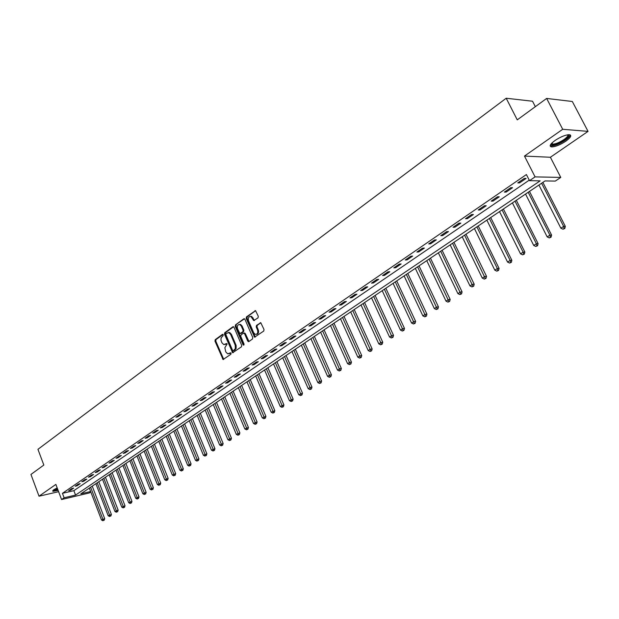 <?xml version="1.0" encoding="UTF-8"?>
<svg xmlns="http://www.w3.org/2000/svg" width="619" height="619" viewBox="0 0 619 619"><rect width="100%" height="100%" fill="white"/><g stroke="black" fill="none" stroke-linecap="round" stroke-linejoin="round"><path stroke-width="0.93" d="M223.227 334.74L222.453 334.399L215.234 339.661L214.979 341.139L223.088 359.523L230.879 354.277L231.073 353.232L230.291 352.876L227.699 353.836L225.788 351.932L224.852 347.731L227.142 343.971L226.361 343.622L223.745 344.582L221.888 342.702L220.937 340.086L221.145 337.796L223.041 335.784L223.227 334.74M555.034 140.482C550.012 144.242 548.906 146.386 551.715 146.927C555.514 146.749 560.21 144.846 565.812 141.209C570.919 137.426 572.049 135.252 569.201 134.687C565.356 134.888 560.636 136.822 555.034 140.482M57.18 487.888L53.729 489.761L52.863 491.339L58.14 490.426M258.022 317.857L258.309 316.317L255.546 310.63L246.463 316.882L246.184 318.406L254.595 337.185L263.733 331.049L264.019 329.509L260.769 322.708L256.498 325.408L256.212 326.94L257.535 330.012C258.193 332.921 257.419 334.361 255.214 334.337L253.682 332.759L248.513 320.781C247.871 317.833 248.66 316.394 250.888 316.471L253.759 320.58L258.022 317.857M546.639 98.436L572.32 101.493L588.05 131.375L562.71 129.286L546.639 98.436L517.26 119.862L506.203 98.243L37.937 449.332L43.833 465.055L30.95 474.448L39.028 496.206L55.872 484.406L61.56 499.533L64.128 497.784L62.442 493.32L526.405 174.55L529.508 180.671L535.071 176.879L560.768 177.421L555.289 181.096L545.037 180.926L80.81 493.846L90.629 491.525M562.71 129.286L524.479 156.073L535.071 176.879M233.997 327.281L232.876 326.793L224.728 332.736L224.465 334.229L232.667 352.737L241.433 346.818L241.704 345.317L233.997 327.281M235.491 324.882L243.801 318.824L244.938 319.311L252.761 337.487L252.475 339.003L248.869 341.556L247.724 341.054L244.567 333.695L243.422 333.192L241.062 334.887L240.783 336.396L244.056 344.04L243.484 345.154L243.066 344.744L235.22 326.391L235.491 324.882L244.505 318.793M39.028 496.206L58.612 491.687M62.442 493.32L73.87 490.658L529.245 180.144M70.574 490.263L73.684 488.136L71.773 488.569L68.663 490.705L70.574 490.263L70.311 489.575M77.073 485.807L80.222 483.656L78.311 484.089L75.162 486.248L77.073 485.807L76.81 485.118M83.658 481.303L86.853 479.114L84.935 479.547L81.747 481.737L83.658 481.303L83.395 480.607M90.335 476.731L93.57 474.518L91.651 474.951L88.416 477.164L90.335 476.731L90.065 476.034M97.098 472.104L100.371 469.86L98.452 470.285L95.179 472.529L97.098 472.104L96.827 471.399M103.946 467.415L107.265 465.14L105.346 465.558L102.027 467.832L103.946 467.415L103.675 466.711M110.894 462.664L114.26 460.358L112.333 460.768L108.967 463.082L110.894 462.664L110.615 461.952M117.927 457.843L121.339 455.507L119.413 455.917L116.001 458.253L117.927 457.843L117.649 457.132M125.061 452.961L128.52 450.593L126.593 450.996L123.135 453.371L125.061 452.961L124.775 452.241M132.296 448.009L135.801 445.61L133.866 446.013L130.361 448.411L132.296 448.009L132.009 447.289M139.623 442.995L143.175 440.558L141.248 440.952L137.689 443.39L139.623 442.995L139.337 442.268M147.059 437.904L150.657 435.436L148.73 435.83L145.125 438.298L147.059 437.904L146.765 437.176M154.588 432.743L158.247 430.244L156.313 430.631L152.661 433.13L154.588 432.743L154.293 432.008M162.232 427.512L165.938 424.974L164.004 425.354L160.298 427.899L162.232 427.512L161.938 426.777M169.985 422.212L173.746 419.636L171.803 420.007L168.051 422.584L169.985 422.212L169.683 421.462M177.846 416.827L181.661 414.219L179.719 414.583L175.904 417.198L177.846 416.827L177.537 416.076M185.816 411.372L189.685 408.726L187.75 409.082L183.882 411.736L185.816 411.372L185.507 410.614M193.909 405.832L197.832 403.147L195.898 403.495L191.967 406.188L193.909 405.832L193.592 405.074M202.119 400.214L206.096 397.491L204.162 397.831L200.177 400.563L202.119 400.214L201.802 399.448M210.445 394.512L214.483 391.75L212.549 392.082L208.502 394.852L210.445 394.512L210.127 393.746M218.894 388.732L222.995 385.923L221.06 386.248L216.959 389.065L218.894 388.732L218.569 387.958M227.475 382.859L231.638 380.004L229.695 380.329L225.533 383.184L227.475 382.859L227.142 382.078M236.179 376.901L240.404 374.008L238.47 374.317L234.245 377.219L236.179 376.901L235.847 376.112M245.016 370.851L249.302 367.91L247.368 368.22L243.081 371.16L245.016 370.851L244.683 370.061M253.991 364.707L258.347 361.72L256.413 362.022L252.057 365.009L253.991 364.707L253.651 363.91M263.098 358.471L267.524 355.445L265.59 355.732L261.164 358.765L263.098 358.471L262.758 357.674M272.352 352.134L276.84 349.062L274.913 349.34L270.418 352.42L272.352 352.134L272.004 351.337M281.746 345.704L286.311 342.578L284.376 342.849L279.819 345.982L281.746 345.704L281.397 344.899M291.294 339.173L295.928 336.001L294.002 336.256L289.359 339.436L291.294 339.173L290.938 338.361M300.989 332.535L305.693 329.308L303.767 329.563L299.062 332.79L300.989 332.535L300.625 331.714M310.839 325.795L315.62 322.514L313.701 322.754L308.912 326.035L310.839 325.795L310.467 324.967M320.843 318.94L325.71 315.613L323.791 315.837L318.924 319.172L320.843 318.94L320.472 318.112M331.018 311.976L335.955 308.595L334.043 308.811L329.099 312.2L331.018 311.976L330.639 311.14M341.355 304.904L346.377 301.461L344.466 301.67L339.444 305.113L341.355 304.904L340.976 304.061M351.863 297.708L356.97 294.211L355.066 294.404L349.952 297.909L351.863 297.708L351.476 296.865M362.548 290.396L367.74 286.845L365.837 287.023L360.645 290.582L362.548 290.396L362.154 289.545M373.412 282.96L378.689 279.347L376.793 279.509L371.508 283.131L373.412 282.96L373.017 282.102M384.453 275.401L389.823 271.726L387.935 271.873L382.565 275.556L384.453 275.401L384.059 274.534M395.688 267.71L401.151 263.965L399.27 264.104L393.808 267.849L395.688 267.71L395.286 266.835M407.124 259.879L412.68 256.08L410.799 256.204L405.244 260.011L407.124 259.879L406.706 259.005M418.746 251.925L424.402 248.057L422.529 248.165L416.873 252.041L418.746 251.925L418.328 251.043M430.576 243.824L436.333 239.886L434.468 239.979L428.712 243.925L430.576 243.824L430.151 242.934M442.616 235.584L448.473 231.576L446.624 231.653L440.759 235.669L442.616 235.584L442.19 234.694M454.872 227.196L460.838 223.111L458.989 223.173L453.023 227.266L454.872 227.196L454.439 226.299M467.353 218.654L473.419 214.499L471.585 214.545L465.511 218.708L467.353 218.654L466.904 217.749M480.05 209.957L486.232 205.732L484.406 205.756L478.224 209.996L480.05 209.957L479.601 209.044M492.987 201.105L499.278 196.796L497.467 196.803L491.169 201.121L492.987 201.105L492.531 200.185M506.156 192.083L512.571 187.696L510.768 187.689L504.353 192.083L506.156 192.083L505.7 191.163M519.581 182.899L526.111 178.427L524.324 178.396L517.786 182.876L519.581 182.899L519.109 181.971M535.342 106.677L532.533 101.23L506.203 98.243M524.479 156.073L550.392 157.265L588.05 131.375M550.392 157.265L560.768 177.421M90.8 491.973L89.36 492.941L61.56 499.533M64.128 497.784L75.549 495.084L540.163 180.849L529.508 180.671M73.87 490.658L75.549 495.084M224.937 344.559L225.417 344.296M226.933 343.669L226.206 344.195M228.875 353.797L229.339 353.55M230.848 352.923L230.121 353.441M223.026 334.453L216.023 339.56L215.76 341.038L223.714 359.345M233.572 326.762L225.509 332.643L225.246 334.128L233.301 352.567M226.074 333.579L225.889 334.624L232.574 350.354L233.355 350.71L235.336 348.659L235.228 345.209L230.632 334.43L228.829 332.565L226.074 333.579M228.38 332.473L229.61 332.473L231.421 334.33L236.149 345.472L236.118 348.551L234.137 350.602M244.234 333.076L245.348 333.595L248.97 341.487M236.28 324.789L236.009 326.298L244.033 344.907M241.302 326.081L239.816 324.534C237.65 324.503 236.891 325.927 237.541 328.805L239.893 333.571L242.818 331.784L243.097 330.267L241.302 326.081L242.083 325.989L240.598 324.441L239.46 324.449M240.683 333.471L241.24 333.386L240.683 333.471M242.083 325.989L243.878 330.175L243.607 331.691L241.24 333.386M250.486 316.371L251.678 316.386L254.44 320.441M256.382 334.322C258.34 333.997 258.99 332.527 258.316 329.919L257.535 330.012M260.862 322.747L257.28 325.315L256.993 326.847L258.316 329.919M255.639 310.676L247.244 316.796L246.966 318.321L255.268 337.038M89.322 488.105L101.516 519.999L104.696 518.676L92.231 486.147M103.443 520.424L104.185 520.231L103.443 520.424L102.847 519.155L90.622 487.23M102.916 520.757L101.516 519.999M104.696 518.676L104.185 520.231M95.868 483.694L108.186 515.759L111.381 514.428L98.785 481.729M110.128 516.184L110.871 515.998L110.128 516.184L109.532 514.907L97.183 482.805M109.594 516.525L108.186 515.759M111.381 514.428L110.871 515.998M102.491 479.23L114.941 511.472L118.152 510.133L105.431 477.249M116.898 511.898L117.641 511.704L116.898 511.898L116.302 510.605L103.83 478.325M116.357 512.246L114.941 511.472M118.152 510.133L117.641 511.704M109.207 474.703L121.781 507.123L125.015 505.777L112.163 472.707M123.761 507.549L124.504 507.363L123.761 507.549L123.158 506.249L110.561 473.79M123.212 507.897L121.781 507.123M125.015 505.777L124.504 507.363M116.016 470.115L128.713 502.721L131.963 501.367L118.987 468.111M130.71 503.146L131.452 502.961L130.71 503.146L130.114 501.831L117.386 469.194M130.152 503.502L128.713 502.721M131.963 501.367L131.452 502.961M57.807 489.552L53.288 490.086M53.876 489.66L57.613 489.033M52.723 490.65L57.877 489.73M568.343 134.71C569.65 135.6 568.397 137.433 564.598 140.196C558.268 144.157 553.819 145.682 551.258 144.769L551.057 143.956M551.413 143.531L552.643 144.157C555.692 144.018 559.452 142.486 563.94 139.569C566.981 137.387 568.265 135.785 567.793 134.772M550.159 145.635L551.274 145.922C555.05 145.751 559.715 143.856 565.279 140.242C568.389 138.045 570.045 136.265 570.238 134.903M122.902 465.473L135.739 498.256L139.012 496.895L125.897 463.453M137.751 498.682L138.494 498.496L137.751 498.682L137.155 497.359L124.295 464.536M137.186 499.046L135.739 498.256M139.012 496.895L138.494 498.496M129.889 460.76L142.857 493.738L146.146 492.368L132.899 458.733M144.892 494.163L145.635 493.977L144.892 494.163L144.289 492.825L131.298 459.816M144.32 494.527L142.857 493.738M146.146 492.368L145.635 493.977M136.961 455.994L150.069 489.157L153.38 487.772L139.995 453.951M152.119 489.575L152.87 489.397L152.119 489.575L151.523 488.229L138.393 455.027M151.539 489.946L150.069 489.157M153.38 487.772L152.87 489.397M144.134 451.158L157.381 484.515L160.716 483.122L147.183 449.108M159.454 484.932L160.197 484.754L159.454 484.932L158.851 483.578L145.581 450.183M158.866 485.311L157.381 484.515M160.716 483.122L160.197 484.754M151.407 446.26L164.793 479.802L168.144 478.41L154.464 444.194M166.882 480.228L167.625 480.042L166.882 480.228L166.287 478.851L152.87 445.27M166.287 480.607L164.793 479.802M168.144 478.41L167.625 480.042M158.774 441.293L172.306 475.028L175.68 473.628L161.853 439.219M174.419 475.454L175.162 475.276L174.419 475.454L173.815 474.069L160.259 440.287M173.807 475.841L172.306 475.028M175.68 473.628L175.162 475.276M166.24 436.256L179.92 470.192L183.317 468.776L169.343 434.167M182.048 470.618L182.798 470.44L182.048 470.618L167.749 435.242M181.437 471.005L179.92 470.192M183.317 468.776L182.798 470.44M173.815 431.157L187.642 465.287L191.062 463.863L176.933 429.052M189.793 465.712L190.536 465.534L189.793 465.712L175.339 430.128M189.166 466.107L187.642 465.287M191.062 463.863L190.536 465.534M181.491 425.98L195.472 460.312L198.916 458.88L184.624 423.868M197.647 460.737L198.389 460.559L197.647 460.737L183.038 424.936M197.012 461.132L195.472 460.312M198.916 458.88L198.389 460.559M189.275 420.734L203.411 455.274L206.878 453.828L192.432 418.606M205.601 455.692L206.351 455.522L205.601 455.692L190.845 419.674M204.966 456.095L203.411 455.274M206.878 453.828L206.351 455.522M197.167 415.411L211.458 450.16L214.948 448.705L200.339 413.275M213.679 450.57L213.029 450.988L214.422 450.408L213.679 450.57L198.761 414.335M213.029 450.988L211.458 450.16M214.948 448.705L214.422 450.408M205.175 410.018L219.629 444.968L223.142 443.506L208.371 407.859M221.865 445.386L221.207 445.804L222.616 445.216L221.865 445.386L206.792 408.927M221.207 445.804L219.629 444.968M223.142 443.506L222.616 445.216M213.292 404.54L227.916 439.707L231.452 438.237L216.511 402.373M230.175 440.117L229.51 440.542L230.918 439.954L230.175 440.117L214.932 403.441M229.51 440.542L227.916 439.707M231.452 438.237L230.918 439.954M221.532 398.992L236.319 434.368L239.878 432.89L224.767 396.81M238.601 434.778L237.928 435.211L239.352 434.615L238.601 434.778L223.196 397.87M237.928 435.211L236.319 434.368M239.878 432.89L239.352 434.615M229.889 393.359L244.845 428.952L248.428 427.458L233.139 391.162M247.159 429.362L246.47 429.795L247.902 429.199L247.159 429.362L231.576 392.222M246.47 429.795L244.845 428.952M248.428 427.458L247.902 429.199M238.369 387.641L253.504 423.45L257.109 421.957L241.642 385.436M255.833 423.86L255.136 424.309L256.576 423.706L255.833 423.86L240.079 386.488M255.136 424.309L253.504 423.45M257.109 421.957L256.576 423.706M246.966 381.846L262.278 417.871L265.915 416.363L250.262 379.625M264.638 418.282L263.926 418.73L265.381 418.127L264.638 418.282L248.706 380.67M263.926 418.73L262.278 417.871M265.915 416.363L265.381 418.127M255.701 375.957L271.192 412.215L274.851 410.691L259.013 373.721M273.575 412.618L272.855 413.074L274.318 412.471L273.575 412.618L257.458 374.774M272.855 413.074L271.192 412.215M274.851 410.691L274.318 412.471M264.561 369.984L280.245 406.466L283.92 404.934L267.895 367.732M282.651 406.869L281.916 407.333L283.386 406.722L282.651 406.869L266.348 368.777M281.916 407.333L280.245 406.466M283.92 404.934L283.386 406.722M273.552 363.926L289.421 400.632L293.135 399.093L276.91 361.658M291.858 401.035L291.116 401.507L292.601 400.888L291.858 401.035L275.37 362.695M291.116 401.507L289.421 400.632M293.135 399.093L292.601 400.888M282.682 357.767L298.745 394.705L302.482 393.158L286.063 355.492M301.205 395.108L300.455 395.587L301.948 394.968L301.205 395.108L284.523 356.529M300.455 395.587L298.745 394.705M302.482 393.158L301.948 394.968M291.951 351.522L308.216 388.693L310.127 387.479L311.976 387.138L295.356 349.224M310.699 389.096L309.933 389.583L311.442 388.956L310.699 389.096L293.824 350.261M309.933 389.583L308.216 388.693M311.976 387.138L311.442 388.956M301.368 345.178L317.833 382.588L319.768 381.35L321.617 381.018L304.788 342.864M320.34 382.983L319.566 383.478L321.083 382.852L320.34 382.983L303.264 343.893M319.566 383.478L317.833 382.588M321.617 381.018L321.083 382.852M310.924 338.732L327.598 376.383L329.563 375.129L331.413 374.805L314.367 336.411M330.136 376.778L329.347 377.281L330.871 376.646L330.136 376.778L312.85 337.432M329.347 377.281L327.598 376.383M331.413 374.805L330.871 376.646M320.634 332.186L337.51 370.085L339.514 368.808L341.355 368.491L324.101 329.85M340.086 370.479L339.282 370.982L340.821 370.348L340.086 370.479L322.592 330.871M339.282 370.982L337.51 370.085M341.355 368.491L340.821 370.348M330.492 325.54L347.592 363.686L349.627 362.386L351.46 362.084L333.981 323.188M350.192 364.073L349.371 364.591L350.919 363.949L350.192 364.073L332.48 324.201M349.371 364.591L347.592 363.686M351.46 362.084L350.919 363.949M340.504 318.793L357.828 357.178L359.894 355.863L361.728 355.569L344.025 316.417M360.451 357.565L359.624 358.092L361.187 357.449L360.451 357.565L342.531 317.431M359.624 358.092L357.828 357.178M361.728 355.569L361.187 357.449M350.687 311.93L368.228 350.571L370.332 349.24L372.158 348.946L354.223 309.546M370.889 350.958L370.046 351.491L371.617 350.841L370.889 350.958L352.737 310.545M370.046 351.491L368.228 350.571M372.158 348.946L371.617 350.841M361.024 304.958L378.797 343.855L380.933 342.5L382.759 342.222L364.591 302.559M381.49 344.241L380.639 344.783L382.217 344.125L381.49 344.241L363.113 303.55M380.639 344.783L378.797 343.855M382.759 342.222L382.217 344.125M371.532 297.878L389.544 337.03L391.719 335.653L393.529 335.382L375.122 295.456M392.268 337.409L391.401 337.959L392.995 337.301L392.268 337.409L373.659 296.447M391.401 337.959L389.544 337.03M393.529 335.382L392.995 337.301M382.217 290.675L400.47 330.089L402.675 328.689L404.486 328.434L385.83 288.237M403.224 330.469L402.335 331.033L403.944 330.368L403.224 330.469L384.376 289.22M402.335 331.033L400.47 330.089M404.486 328.434L403.944 330.368M393.073 283.355L411.573 323.041L413.817 321.609L415.62 321.369L396.717 280.902M414.359 323.412L413.461 323.985L415.078 323.311L414.359 323.412L395.27 281.877M413.461 323.985L411.573 323.041M415.62 321.369L415.078 323.311M404.114 275.919L422.862 315.868L425.145 314.413L426.94 314.181L407.782 273.443M425.686 316.239L424.773 316.812L426.406 316.139L425.686 316.239L406.343 274.41M424.773 316.812L422.862 315.868M426.94 314.181L426.406 316.139M415.341 268.352L434.345 308.572L436.666 307.094L438.453 306.877L419.032 265.861M437.2 308.935L436.271 309.531L437.919 308.85L437.2 308.935L417.608 266.82M436.271 309.531L434.345 308.572M438.453 306.877L437.919 308.85M426.754 260.653L446.028 301.151L448.388 299.65L450.168 299.441L430.468 258.146M448.914 301.515L447.97 302.111L449.626 301.43L448.914 301.515L429.06 259.098M447.97 302.111L446.028 301.151M450.168 299.441L449.626 301.43M438.36 252.831L457.905 293.607L460.304 292.075L462.076 291.882L442.105 250.308M460.83 293.963L459.871 294.574L461.542 293.886L460.83 293.963L440.713 251.244M459.871 294.574L457.905 293.607M462.076 291.882L461.542 293.886M450.175 244.869L469.991 285.924L472.436 284.376L474.2 284.191L453.944 242.331M472.955 286.28L471.98 286.899L473.659 286.21L472.955 286.28L452.559 243.259M471.98 286.899L469.991 285.924M474.2 284.191L473.659 286.21M462.192 236.768L482.294 278.109L484.778 276.531L486.534 276.368L465.983 234.206M485.296 278.465L484.298 279.099L485.992 278.395L485.296 278.465L464.614 235.135M484.298 279.099L482.294 278.109M486.534 276.368L485.992 278.395M474.417 228.527L494.813 270.163L497.343 268.553L499.084 268.398L478.239 225.95M497.846 270.511L496.833 271.153L498.543 270.449L497.846 270.511L497.343 268.553L476.885 226.864M496.833 271.153L494.813 270.163M499.084 268.398L498.543 270.449M486.859 220.14L507.549 262.069L510.126 260.429L511.859 260.297L490.712 217.54M510.629 262.41L509.599 263.067L511.325 262.355L510.629 262.41L510.126 260.429L489.374 218.445M509.599 263.067L507.549 262.069M511.859 260.297L511.325 262.355M499.525 211.605L520.517 253.829L523.14 252.165L524.866 252.041L503.402 208.99M523.643 254.169L522.591 254.835L524.332 254.115L523.643 254.169L523.14 252.165L502.086 209.88M522.591 254.835L520.517 253.829M524.866 252.041L524.332 254.115M512.416 202.916L533.725 245.441L536.394 243.747L538.104 243.638L516.323 200.277M536.89 245.774L535.822 246.447L537.571 245.728L536.89 245.774L536.394 243.747L515.023 201.16M535.822 246.447L533.725 245.441M538.104 243.638L537.571 245.728M525.546 194.064L547.173 236.899L549.896 235.166L551.591 235.081L529.485 191.41M550.376 237.224L549.293 237.913L551.057 237.185L550.376 237.224L549.896 235.166L528.2 192.277M549.293 237.913L547.173 236.899M551.591 235.081L551.057 237.185M538.909 185.05L560.876 228.194L563.646 226.438L565.325 226.368L542.878 182.381M564.118 228.519L563.011 229.216L564.791 228.488L564.118 228.519L563.646 226.438L541.617 183.232M563.011 229.216L560.876 228.194M565.325 226.368L564.791 228.488M222.863 334.345L222.453 334.399M230.678 352.822L230.291 352.876M226.763 343.568L226.361 343.622M223.266 358.811L222.484 358.927M215.76 341.038L214.979 341.139M216.023 339.56L215.234 339.661M232.852 352.025L232.063 352.141M225.246 334.128L224.465 334.229M225.509 332.643L224.728 332.736M233.487 326.716L232.876 326.793M235.143 349.882L234.361 349.99M236.009 345.1L235.228 345.209M231.421 334.33L230.632 334.43M244.428 318.754L243.801 318.824M248.505 340.945L247.724 341.054M245.348 333.595L244.567 333.695M243.847 344.636L243.066 344.744M236.009 326.298L235.22 326.391M243.607 331.691L242.818 331.784M243.878 330.175L243.097 330.267M253.991 319.907L253.21 320M253.132 317.911L252.351 318.004M256.993 326.847L256.212 326.94M257.28 325.315L256.498 325.408M260.792 322.716L260.158 322.785M254.796 336.496L254.014 336.597M246.966 318.321L246.184 318.406M247.244 316.796L246.463 316.882M255.577 310.637L254.92 310.707M223.552 359.461L223.088 359.523M233.154 352.668L232.667 352.737M229.61 332.473L228.829 332.565M248.846 341.572L248.304 341.649M244.776 333.007L243.994 333.107M240.598 324.441L239.816 324.534M254.347 320.51L253.759 320.58M251.678 316.386L250.888 316.471M255.152 337.115L254.595 337.185M552.009 142.919L552.643 144.157M551.591 143.801L551.258 144.769"/></g></svg>
